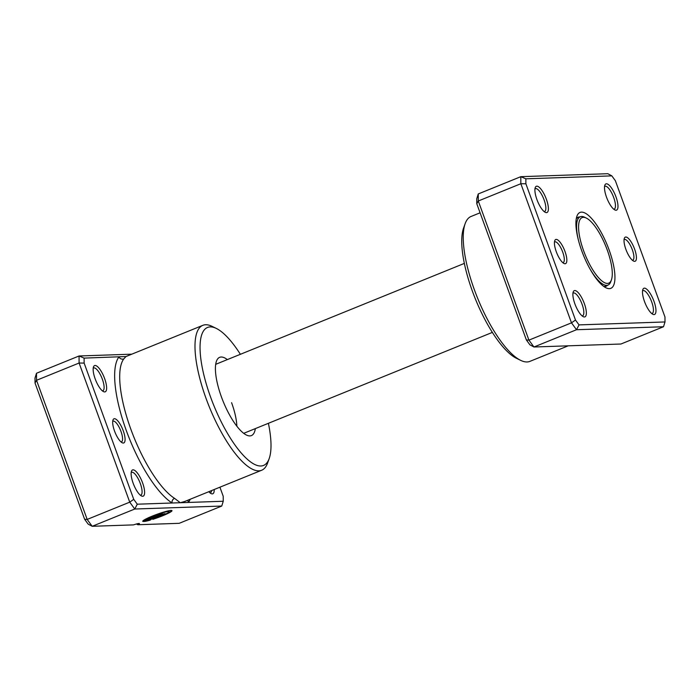 <?xml version="1.0" encoding="UTF-8"?>
<svg xmlns="http://www.w3.org/2000/svg" width="700" height="700" viewBox="0 0 700 700"><rect width="100%" height="100%" fill="white"/><g stroke="black" fill="none" stroke-linecap="round" stroke-linejoin="round"><path stroke-width="1.05" d="M556.281 251.72A13.029 4.112 -112.1 0 1 554.741 240.704A13.029 4.112 -112.1 0 1 564.979 251.422A13.029 4.112 -112.1 0 1 563.981 263.48A13.029 4.112 -112.1 0 1 556.281 251.72M562.809 262.675A11.174 3.526 67.9 0 0 563.194 262.588A11.174 3.526 67.9 0 0 562.721 252.114A11.174 3.526 67.9 0 0 554.794 241.885A11.174 3.526 67.9 0 0 554.461 242.095M625.879 249.34A13.029 4.112 -112.1 0 1 624.339 238.315A13.029 4.112 -112.1 0 1 634.576 249.043A13.029 4.112 -112.1 0 1 633.587 261.091A13.029 4.112 -112.1 0 1 625.879 249.34M632.406 260.286A11.174 3.526 67.9 0 0 632.791 260.207A11.174 3.526 67.9 0 0 632.319 249.725A11.174 3.526 67.9 0 0 624.391 239.505A11.174 3.526 67.9 0 0 624.059 239.715M644.499 301.525A14.149 4.462 -112.1 0 1 642.827 289.564A14.149 4.462 -112.1 0 1 653.94 301.201A14.149 4.462 -112.1 0 1 652.864 314.291A14.149 4.462 -112.1 0 1 644.499 301.525M651.7 313.512A12.285 3.876 67.9 0 0 652.207 313.416A12.285 3.876 67.9 0 0 651.683 301.892A12.285 3.876 67.9 0 0 642.959 290.64A12.285 3.876 67.9 0 0 642.53 290.929M574.901 303.914A14.149 4.462 -112.1 0 1 573.221 291.944A14.149 4.462 -112.1 0 1 584.343 303.59A14.149 4.462 -112.1 0 1 583.266 316.671A14.149 4.462 -112.1 0 1 574.901 303.914M582.102 315.892A12.285 3.876 67.9 0 0 582.601 315.796A12.285 3.876 67.9 0 0 582.085 304.273A12.285 3.876 67.9 0 0 573.361 293.029A12.285 3.876 67.9 0 0 572.933 293.309M536.918 199.561A14.149 4.462 -112.1 0 1 535.246 187.591A14.149 4.462 -112.1 0 1 546.367 199.237A14.149 4.462 -112.1 0 1 545.282 212.327A14.149 4.462 -112.1 0 1 536.918 199.561M544.119 211.54A12.285 3.876 67.9 0 0 544.626 211.452A12.285 3.876 67.9 0 0 544.11 199.929A12.285 3.876 67.9 0 0 535.386 188.676A12.285 3.876 67.9 0 0 534.957 188.965M606.515 197.181A14.149 4.462 -112.1 0 1 604.844 185.211A14.149 4.462 -112.1 0 1 615.965 196.857A14.149 4.462 -112.1 0 1 614.88 209.939A14.149 4.462 -112.1 0 1 606.515 197.181M613.716 209.16A12.285 3.876 67.9 0 0 614.224 209.072A12.285 3.876 67.9 0 0 613.707 197.54A12.285 3.876 67.9 0 0 604.984 186.296A12.285 3.876 67.9 0 0 604.555 186.585M520.616 360.334L516.381 358.269A74.471 23.511 -112.1 0 1 472.36 291.095A74.471 23.511 -112.1 0 1 463.558 228.112L465.141 223.676A78.199 24.684 67.9 0 0 474.39 289.809A78.199 24.684 67.9 0 0 520.616 360.334A78.199 24.684 67.9 0 0 529.9 361.375L568.207 345.826M581.761 250.854A40.959 12.932 -112.1 0 1 576.914 216.213A40.959 12.932 -112.1 0 1 609.105 249.918A40.959 12.932 -112.1 0 1 605.972 287.796A40.959 12.932 -112.1 0 1 581.761 250.854M579.827 216.93A37.24 11.751 67.9 0 0 578.156 217.21A37.24 11.751 67.9 0 0 576.266 218.776M526.374 339.973L528.929 340.13L533.951 346.999L529.926 344.829L526.374 339.973L476.787 203.726L476.752 198.748L478.249 193.952L478.293 200.996L528.929 340.13L571.489 322.849L520.852 183.724L520.809 176.68L607.801 173.705L611.826 175.866L525.858 178.815L525.892 183.794L575.488 320.04L579.031 324.896L665 321.956L664.965 316.977L615.379 180.731L611.826 175.866M476.787 203.726L478.293 200.996L520.852 183.724L525.892 183.794M478.249 193.952L520.809 176.68L525.858 178.815M579.031 324.896L576.511 329.726L533.951 346.999L620.944 344.015L663.504 326.743L576.511 329.726L571.489 322.849L575.488 320.04M480.086 212.809L471.074 216.466A78.199 24.684 67.9 0 0 465.141 223.676M603.715 286.405A37.24 11.751 67.9 0 0 606.165 286.213A37.24 11.751 67.9 0 0 607.556 285.25M665 321.956L663.504 326.743M590.266 269.412A36.864 11.638 67.9 0 0 607.985 285.075A36.864 11.638 67.9 0 0 610.785 281.671L611.415 279.895A35.376 11.165 67.9 0 0 607.241 249.979A35.376 11.165 67.9 0 0 586.329 218.076A35.376 11.165 67.9 0 0 583.625 250.784A35.376 11.165 67.9 0 0 611.415 279.895M586.329 218.076L584.631 217.245A36.864 11.638 67.9 0 0 580.256 216.755A36.864 11.638 67.9 0 0 578.462 240.336M162.067 512.584A12.443 1.356 -20 0 1 168.192 511.192A12.443 1.356 -20 0 1 168.945 511.376L169.067 511.726A12.443 1.356 160 0 0 168.315 511.534A12.443 1.356 160 0 0 155.391 515.27A12.443 1.356 160 0 0 145.679 520.144L162.33 513.774L143.255 521.517A15.549 1.698 -20 0 1 142.765 521.299A15.549 1.698 -20 0 1 154.455 515.261A15.549 1.698 -20 0 1 171.054 510.431A15.549 1.698 -20 0 1 171.99 510.659A15.549 1.698 -20 0 1 152.749 519.347L153.947 518.586A12.443 1.356 160 0 0 169.067 511.726M142.791 521.089A15.549 1.698 160 0 0 143.133 521.168L143.255 521.517M159.268 515.401A4.664 0.507 -20 0 1 164.92 513.686A4.664 0.507 -20 0 1 165.209 513.756A4.664 0.507 -20 0 1 162.383 515.296L161.341 515.331L162.19 514.798L160.3 515.366L148.794 520.039A12.443 1.356 160 0 0 151.287 519.4L150.08 520.161A15.549 1.698 -20 0 1 144.296 521.483L159.268 515.401M161.63 514.526L162.102 514.553M202.843 325.334L125.974 356.536L84.105 358.111L84.14 363.09L133.735 499.336L137.279 504.201L172.112 503.002A3.728 3.229 122.5 0 1 174.554 498.347L180.268 502.731L184.791 501.454L261.66 470.251A78.199 24.684 -112.1 0 1 206.15 398.685A78.199 24.684 -112.1 0 1 202.843 325.334A78.199 24.684 -112.1 0 1 212.126 326.375L216.361 328.449A74.471 23.511 67.9 0 0 210.674 397.311A74.471 23.511 67.9 0 0 269.185 458.596A74.471 23.511 67.9 0 0 268.398 423.308M255.351 428.601A42.227 13.326 -112.1 0 1 250.241 435.881A42.227 13.326 -112.1 0 1 221.436 396.944A42.227 13.326 -112.1 0 1 218.61 357.936A42.227 13.326 -112.1 0 1 227.343 359.599M114.529 431.025A13.029 4.112 -112.1 0 1 112.989 420A13.029 4.112 -112.1 0 1 123.226 430.727A13.029 4.112 -112.1 0 1 122.237 442.776A13.029 4.112 -112.1 0 1 114.529 431.025M121.056 441.971A11.174 3.526 67.9 0 0 121.441 441.892A11.174 3.526 67.9 0 0 120.969 431.41A11.174 3.526 67.9 0 0 113.041 421.19A11.174 3.526 67.9 0 0 112.709 421.4M133.149 483.21A14.149 4.462 -112.1 0 1 131.477 471.24A14.149 4.462 -112.1 0 1 142.59 482.886A14.149 4.462 -112.1 0 1 141.514 495.976A14.149 4.462 -112.1 0 1 133.149 483.21M140.35 495.189A12.285 3.876 67.9 0 0 140.857 495.101A12.285 3.876 67.9 0 0 140.332 483.577A12.285 3.876 67.9 0 0 131.609 472.325A12.285 3.876 67.9 0 0 131.18 472.614M95.165 378.866A14.149 4.462 -112.1 0 1 93.494 366.896A14.149 4.462 -112.1 0 1 104.615 378.543A14.149 4.462 -112.1 0 1 103.53 391.624A14.149 4.462 -112.1 0 1 95.165 378.866M102.366 390.845A12.285 3.876 67.9 0 0 102.874 390.749A12.285 3.876 67.9 0 0 102.358 379.225A12.285 3.876 67.9 0 0 93.634 367.981A12.285 3.876 67.9 0 0 93.205 368.27M269.185 458.596L267.592 463.032A78.199 24.684 -112.1 0 1 261.66 470.251M133.543 524.886A7.446 0.814 -20 0 1 139.423 523.591A7.446 0.814 -20 0 1 137.847 524.738L179.191 523.32L221.751 506.048L134.759 509.023L92.199 526.295L133.543 524.886M231.586 402.684A37.24 11.751 -112.1 0 1 236.871 426.239M137.279 504.201L134.759 509.023L129.736 502.154L79.1 363.02L79.056 355.985L36.496 373.257L36.54 380.301L87.176 519.426L92.199 526.295L88.174 524.134L84.621 519.269L35.035 383.023L35 378.044L36.496 373.257M84.105 358.111L79.056 355.985L131.793 354.174M84.14 363.09L79.1 363.02L36.54 380.301L35.035 383.023M133.735 499.336L129.736 502.154L87.176 519.426L84.621 519.269M214.2 489.51A14.149 4.462 -112.1 0 1 211.111 493.588A14.149 4.462 -112.1 0 1 208.801 491.706M125.965 356.536L123.795 358.899A3.728 3.474 -143.1 0 1 118.947 356.921A81.918 25.856 -112.1 0 0 126.332 430.623A81.918 25.856 -112.1 0 0 172.112 503.002L223.248 501.252L223.213 496.274L219.914 487.191M240.389 354.305A74.471 23.511 67.9 0 0 216.361 328.449M209.947 492.809A12.285 3.876 67.9 0 0 210.455 492.721A12.285 3.876 67.9 0 0 211.619 490.56M136.465 523.985L137.847 524.738M221.751 506.048L223.248 501.252M190.225 499.24A81.918 25.856 -112.1 0 1 188.414 502.451A3.728 3.474 36.9 0 1 188.143 500.089M162.251 514.946A4.664 0.507 160 0 0 164.841 513.695M145.836 520.852A15.549 1.698 160 0 0 149.949 519.811L150.08 520.161M163.021 515.218A15.549 1.698 160 0 0 171.841 510.519M143.133 521.168L145.556 519.794A12.443 1.356 -20 0 1 151.611 516.39M123.795 358.899A78.199 24.684 67.9 0 0 130.856 429.249A78.199 24.684 67.9 0 0 174.554 498.347M243.705 433.326L492.354 332.404M215.696 364.324L464.345 263.401M604.485 286.493L607.985 285.075M576.756 218.181L580.256 216.755"/></g></svg>
